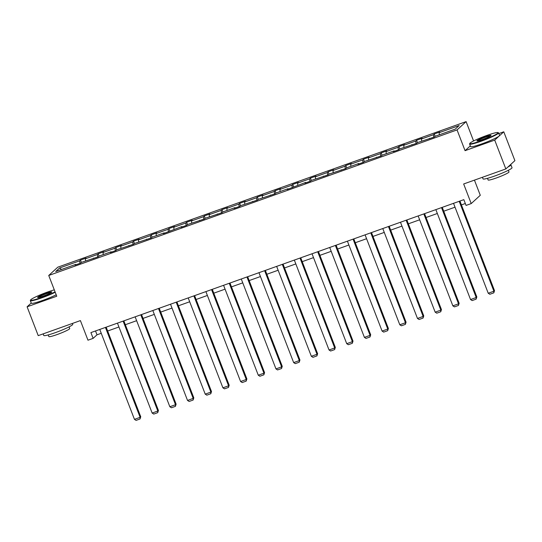 <?xml version="1.0" encoding="UTF-8"?>
<svg xmlns="http://www.w3.org/2000/svg" width="542" height="542" viewBox="0 0 542 542"><rect width="100%" height="100%" fill="white"/><g stroke="black" fill="none" stroke-linecap="round" stroke-linejoin="round"><path stroke-width="0.81" d="M470.3 145.879L465.063 150.676L494.711 140.107L503.775 131.808L514.9 160.642L505.835 168.935L463.661 183.975L471.222 203.582L480.287 195.283L474.44 180.134M494.711 140.107L505.835 168.935M31.246 303.005L27.1 306.799L38.225 335.633L80.406 320.593L87.973 340.2L93.129 338.364L97.011 334.807L101.252 333.296M466.113 121.618L57.804 267.172L48.739 275.471L457.048 129.917L466.113 121.618L473.579 140.974M503.775 131.808L498.843 133.569M80.006 263.331L79.64 260.844L80.46 260.092L81.368 262.43M61.564 269.449L59.573 267.999L79.64 260.844M85.609 260.878L85.311 258.819L86.131 258.067L80.46 260.092M85.311 258.819L97.33 254.537L98.149 253.785L99.057 256.129M103.298 254.571L103 252.511L103.82 251.766L98.149 253.785M103 252.511L115.019 248.229L115.839 247.477L116.74 249.821M120.988 248.263L120.69 246.21L121.51 245.458L115.839 247.477M120.69 246.21L132.709 241.922L133.528 241.176L134.43 243.514M138.677 241.962L138.379 239.903L139.199 239.151L133.528 241.176M138.379 239.903L150.398 235.621L151.218 234.869L152.119 237.206M156.367 235.655L156.062 233.595L156.889 232.843L151.218 234.869M156.062 233.595L168.088 229.313L168.908 228.561L169.809 230.906M174.05 229.347L173.752 227.294L174.571 226.542L168.908 228.561M173.752 227.294L185.77 223.006L186.59 222.254L187.498 224.598M191.739 223.04L191.441 220.987L192.261 220.235L186.59 222.254M191.441 220.987L203.46 216.698L204.28 215.953L205.188 218.29M209.429 216.739L209.131 214.679L209.95 213.927L204.28 215.953M209.131 214.679L221.15 210.398L221.969 209.646L222.877 211.99M227.118 210.431L226.82 208.372L227.64 207.627L221.969 209.646M226.82 208.372L238.839 204.09L239.659 203.338L240.56 205.682M244.808 204.124L244.51 202.071L245.33 201.319L239.659 203.338M244.51 202.071L256.529 197.783L257.348 197.031L258.249 199.375M262.497 197.823L262.199 195.764L263.019 195.012L257.348 197.031M262.199 195.764L274.218 191.482L275.038 190.73L275.939 193.067M280.187 191.516L279.882 189.456L280.709 188.704L275.038 190.73M279.882 189.456L291.908 185.174L292.727 184.422L293.628 186.766M297.87 185.208L297.572 183.155L298.391 182.403L292.727 184.422M297.572 183.155L309.59 178.867L310.41 178.115L311.318 180.459M315.559 178.901L315.261 176.848L316.081 176.096L310.41 178.115M315.261 176.848L327.28 172.559L328.1 171.814L329.008 174.151M333.249 172.6L332.951 170.54L333.77 169.788L328.1 171.814M332.951 170.54L344.969 166.258L345.789 165.506L346.697 167.844M350.938 166.292L350.64 164.233L351.46 163.488L345.789 165.506M350.64 164.233L362.659 159.951L363.479 159.199L364.38 161.543M368.628 159.985L368.33 157.932L369.149 157.18L363.479 159.199M368.33 157.932L380.349 153.643L381.168 152.891L382.069 155.236M386.317 153.677L386.019 151.625L386.839 150.872L381.168 152.891M386.019 151.625L398.038 147.343L398.858 146.591L399.759 148.928M404.007 147.377L403.702 145.317L404.528 144.565L398.858 146.591M403.702 145.317L415.721 141.035L416.547 140.283L417.448 142.627M421.69 141.069L421.391 139.016L422.211 138.264L416.547 140.283M421.391 139.016L433.41 134.728L434.23 133.976L435.138 136.32M439.379 134.762L439.081 132.709L439.901 131.957L434.23 133.976M439.081 132.709L459.149 125.554L455.28 129.098L435.212 136.252L434.393 137.004L417.523 142.553L416.703 143.305L399.833 148.86L399.014 149.612L393.343 151.631L394.163 150.879L382.144 155.168L381.324 155.92L364.461 161.475L363.635 162.221L357.971 164.246L358.79 163.494L346.772 167.776L345.952 168.528L329.082 174.084L328.262 174.836L311.393 180.391L310.573 181.143L304.902 183.162L305.722 182.41L287.213 189.47L288.032 188.718L276.013 192.999L275.194 193.751L258.324 199.307L257.504 200.059L240.641 205.614L239.815 206.36L234.151 208.385L234.971 207.633L222.952 211.915L222.132 212.667L205.262 218.223L204.442 218.975L187.573 224.53L186.753 225.282L181.082 227.301L181.902 226.549L163.393 233.609L164.212 232.857L152.194 237.139L151.374 237.891L134.504 243.446L133.684 244.198L116.821 249.754L115.995 250.499L110.331 252.525L111.151 251.773L99.132 256.054L98.312 256.806L81.442 262.362L80.623 263.114L74.952 265.133L75.772 264.381L55.704 271.535L59.573 267.999M471.222 203.582L466.066 205.418L463.837 199.652L90.907 332.598L93.129 338.364M93.732 258.439L93.461 258.08M97.695 257.03L97.33 254.537M111.422 252.132L111.151 251.773M115.378 250.722L115.019 248.229M129.104 245.831L128.84 245.465M133.068 244.415L132.709 241.922M146.794 239.523L146.523 239.157M150.757 238.107L150.398 235.621M164.483 233.216L164.212 232.857M168.447 231.807L168.088 229.313M182.173 226.915L181.902 226.549M186.136 225.499L185.77 223.006M199.863 220.608L199.592 220.242M203.826 219.192L203.46 216.698M217.552 214.3L217.281 213.941M221.515 212.891L221.15 210.398M235.235 207.993L234.971 207.633M239.198 206.583L238.839 204.09M252.924 201.692L252.66 201.326M256.888 200.276L256.529 197.783M270.614 195.384L270.343 195.018M274.577 193.968L274.218 191.482M288.303 189.077L288.032 188.718M292.267 187.667L291.908 185.174M305.993 182.776L305.722 182.41M309.956 181.36L309.59 178.867M323.682 176.468L323.411 176.103M327.646 175.052L327.28 172.559M341.372 170.161L341.101 169.802M345.335 168.752L344.969 166.258M359.055 163.853L358.79 163.494M363.018 162.444L362.659 159.951M376.744 157.553L376.48 157.187M380.708 156.137L380.349 153.643M394.434 151.245L394.163 150.879M398.397 149.829L398.038 147.343M412.123 144.938L411.852 144.578M416.087 143.528L415.721 141.035M429.813 138.63L429.542 138.271M433.776 137.221L433.41 134.728M465.063 150.676L457.048 129.917M27.1 306.799L56.754 296.23L48.739 275.471M107.648 331.013L118.942 326.989M125.337 324.712L136.631 320.688M143.027 318.405L154.321 314.38M160.717 312.097L172.01 308.073M178.406 305.796L189.693 301.765M196.096 299.489L207.383 295.465M213.785 293.181L225.072 289.157M231.468 286.874L242.762 282.849M249.157 280.573L260.451 276.549M266.847 274.266L278.141 270.241M284.536 267.958L295.83 263.934M302.226 261.657L313.513 257.626M319.916 255.35L331.203 251.325M337.605 249.042L348.892 245.018M355.288 242.735L366.582 238.71M372.977 236.434L384.271 232.41M390.667 230.126L401.961 226.102M408.356 223.819L419.65 219.795M426.046 217.511L437.333 213.487M443.735 211.211L455.023 207.186M461.425 204.903L465.327 203.514M95.521 330.952L97.011 334.807M76.043 264.747L75.772 264.381M459.203 201.306L493.897 291.217L494.514 290.654L459.934 201.041M453.532 203.325L488.227 293.242L493.897 291.217L493.809 292.849L489.839 294.265L488.227 293.242M494.514 290.654L493.809 292.849M480.971 140.859A15.156 1.524 -21.1 0 0 497.969 132.553A15.156 1.524 -21.1 0 0 486.946 135.392A15.156 1.524 -21.1 0 0 469.833 143.413A15.156 1.524 -21.1 0 0 480.971 140.859M497.969 132.553L498.45 132.763A15.528 1.558 158.9 0 1 498.579 132.885A15.528 1.558 158.9 0 1 481.032 141.272A15.528 1.558 158.9 0 1 469.602 144.064A15.528 1.558 158.9 0 1 469.616 143.887L469.833 143.413M482.461 139.497A7.581 0.759 158.9 0 1 476.953 140.913A7.581 0.759 158.9 0 1 485.449 136.76A7.581 0.759 158.9 0 1 491.018 135.486A7.581 0.759 158.9 0 1 482.461 139.497M490.693 135.805A7.209 0.725 -21.1 0 0 485.51 137.173A7.209 0.725 -21.1 0 0 477.407 140.934M510.523 164.653A15.528 1.558 158.9 0 1 510.91 164.829L512.021 167.708A15.528 1.558 158.9 0 1 494.467 176.103A15.528 1.558 158.9 0 1 483.044 178.894L482.421 177.281M510.91 164.829A15.528 1.558 158.9 0 1 507.868 167.078M508.355 170.29L508.985 171.929A11.186 1.125 158.9 0 1 496.35 177.972A11.186 1.125 158.9 0 1 488.118 179.978L487.488 178.338M498.579 132.885L499.561 135.419A15.528 1.558 158.9 0 1 482.007 143.813A15.528 1.558 158.9 0 1 470.578 146.597L469.602 144.064M54.295 289.855A15.156 1.524 -21.1 0 0 47.682 291.982A15.156 1.524 -21.1 0 0 30.569 300.004A15.156 1.524 -21.1 0 0 41.707 297.45A15.156 1.524 -21.1 0 0 55.067 291.867M55.223 292.267A15.528 1.558 158.9 0 1 41.761 297.863A15.528 1.558 158.9 0 1 30.338 300.654A15.528 1.558 158.9 0 1 30.352 300.478L30.569 300.004M43.197 296.081A7.581 0.759 158.9 0 1 37.683 297.504A7.581 0.759 158.9 0 1 46.185 293.351A7.581 0.759 158.9 0 1 51.754 292.07A7.581 0.759 158.9 0 1 43.197 296.081M51.429 292.395A7.209 0.725 -21.1 0 0 46.246 293.764A7.209 0.725 -21.1 0 0 38.143 297.524M72.425 323.438L72.757 324.299A15.528 1.558 158.9 0 1 55.203 332.693A15.528 1.558 158.9 0 1 43.773 335.484L43.157 333.872M69.085 326.873L69.722 328.52A11.186 1.125 158.9 0 1 57.086 334.563A11.186 1.125 158.9 0 1 48.855 336.568L48.224 334.929M56.199 294.801A15.528 1.558 158.9 0 1 42.743 300.404A15.528 1.558 158.9 0 1 31.314 303.188L30.338 300.654M441.513 207.606L476.208 297.524L476.824 296.962L442.245 207.349M435.849 209.632L470.544 299.543L476.208 297.524L476.12 299.157L472.157 300.573L470.544 299.543M476.824 296.962L476.12 299.157M423.83 213.914L458.525 303.832L459.135 303.269L424.555 213.656M418.16 215.933L452.855 305.851L458.525 303.832L458.437 305.464L454.467 306.88L452.855 305.851M459.135 303.269L458.437 305.464M406.141 220.221L440.836 310.132L441.445 309.577L406.866 219.964M400.47 222.24L435.165 312.158L440.836 310.132L440.748 311.772L436.777 313.181L435.165 312.158M441.445 309.577L440.748 311.772M388.451 226.529L423.146 316.44L423.756 315.878L389.176 226.265M382.781 228.548L417.476 318.459L423.146 316.44L423.058 318.073L419.088 319.489L417.476 318.459M423.756 315.878L423.058 318.073M370.762 232.83L405.457 322.747L406.066 322.185L371.487 232.572M365.091 234.855L399.786 324.766L405.457 322.747L405.369 324.38L401.398 325.796L399.786 324.766M406.066 322.185L405.369 324.38M353.072 239.137L387.767 329.055L388.384 328.493L353.804 238.88M347.402 241.156L382.096 331.074L387.767 329.055L387.679 330.688L383.709 332.104L382.096 331.074M388.384 328.493L387.679 330.688M335.383 245.445L370.078 335.356L370.694 334.8L336.115 245.18M329.712 247.464L364.407 337.381L370.078 335.356L369.99 336.988L366.019 338.404L364.407 337.381M370.694 334.8L369.99 336.988M317.693 251.745L352.388 341.663L353.005 341.101L318.425 251.488M312.029 253.771L346.724 343.682L352.388 341.663L352.3 343.296L348.337 344.712L346.724 343.682M353.005 341.101L352.3 343.296M300.011 258.053L334.705 347.971L335.315 347.408L300.735 257.796M294.34 260.079L329.035 349.99L334.705 347.971L334.617 349.604L330.647 351.02L329.035 349.99M335.315 347.408L334.617 349.604M282.321 264.361L317.016 354.272L317.626 353.716L283.046 264.103M276.65 266.379L311.345 356.297L317.016 354.272L316.928 355.911L312.958 357.32L311.345 356.297M317.626 353.716L316.928 355.911M264.632 270.668L299.326 360.579L299.936 360.017L265.356 270.404M258.961 272.687L293.656 362.598L299.326 360.579L299.238 362.212L295.268 363.628L293.656 362.598M299.936 360.017L299.238 362.212M246.942 276.969L281.637 366.887L282.247 366.324L247.667 276.711M241.271 278.995L275.966 368.906L281.637 366.887L281.549 368.519L277.579 369.935L275.966 368.906M282.247 366.324L281.549 368.519M229.252 283.276L263.947 373.194L264.564 372.632L229.984 283.019M223.582 285.295L258.277 375.213L263.947 373.194L263.859 374.827L259.889 376.243L258.277 375.213M264.564 372.632L263.859 374.827M211.563 289.584L246.258 379.495L246.874 378.939L212.295 289.32M205.892 291.603L240.587 381.521L246.258 379.495L246.17 381.134L242.206 382.544L240.587 381.521M246.874 378.939L246.17 381.134M193.873 295.891L228.568 385.802L229.185 385.24L194.605 295.627M188.209 297.91L222.904 387.821L228.568 385.802L228.48 387.435L224.517 388.851L222.904 387.821M229.185 385.24L228.48 387.435M176.191 302.192L210.885 392.11L211.495 391.548L176.916 301.935M170.52 304.218L205.215 394.129L210.885 392.11L210.797 393.743L206.827 395.159L205.215 394.129M211.495 391.548L210.797 393.743M158.501 308.5L193.196 398.411L193.806 397.855L159.226 308.242M152.83 310.519L187.525 400.436L193.196 398.411L193.108 400.05L189.138 401.459L187.525 400.436M193.806 397.855L193.108 400.05M140.812 314.807L175.506 404.718L176.116 404.156L141.537 314.543M135.141 316.826L169.836 406.737L175.506 404.718L175.418 406.351L171.448 407.767L169.836 406.737M176.116 404.156L175.418 406.351M123.122 321.108L157.817 411.026L158.427 410.463L123.847 320.85M117.451 323.134L152.146 413.045L157.817 411.026L157.729 412.658L153.759 414.074L152.146 413.045M158.427 410.463L157.729 412.658M105.433 327.415L140.127 417.333L140.744 416.771L106.164 327.158M99.762 329.434L134.457 419.352L140.127 417.333L140.039 418.966L136.069 420.382L134.457 419.352M140.744 416.771L140.039 418.966"/></g></svg>
